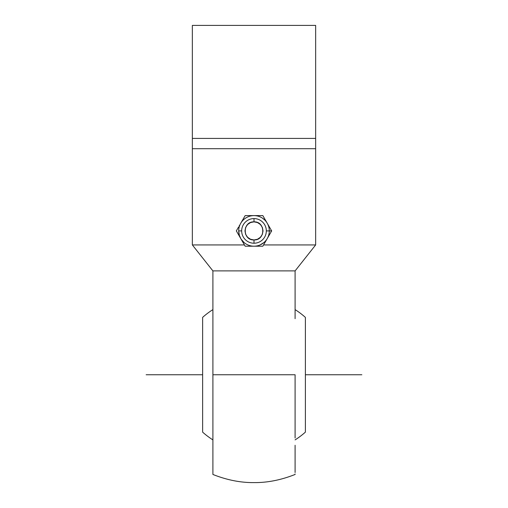 <?xml version="1.0" encoding="UTF-8"?>
<svg xmlns="http://www.w3.org/2000/svg" width="508" height="508" viewBox="0 0 508 508"><rect width="100%" height="100%" fill="white"/><g stroke="black" fill="none" stroke-linecap="round" stroke-linejoin="round"><path stroke-width="0.76" d="M295.097 474.459L295.097 473.983L295.097 474.459C281.108 480.016 267.411 482.733 254 482.6C267.411 482.733 281.108 480.016 295.097 474.459L295.097 473.983M212.903 280.314L212.903 374.752L295.097 374.752L295.097 415.855M212.903 415.855L212.903 474.459C226.892 480.016 240.589 482.733 254 482.6C240.589 482.733 226.892 480.016 212.903 474.459L212.903 472.548L212.903 474.459M212.896 470.173L212.903 438.023M305.384 432.13A77.019 77.019 0 0 1 295.097 439.89A77.019 77.019 0 0 0 305.384 432.13L305.384 317.379L305.384 432.13M295.097 309.613A77.019 77.019 0 0 1 305.384 317.379A77.019 77.019 0 0 0 295.097 309.613M212.903 439.89A77.019 77.019 0 0 1 202.635 432.143L202.635 317.36A77.019 77.019 0 0 1 212.903 309.613A77.019 77.019 0 0 0 202.635 317.36L202.635 432.143A77.019 77.019 0 0 0 212.903 439.89M240.83 238.684L239.344 235.299L238.703 230.899L241.675 230.899A12.325 12.325 0 0 1 254 218.58A12.325 12.325 0 0 1 266.325 230.899L269.297 230.899L266.325 230.899A12.325 12.325 0 0 1 254 243.224L254 239.947L254 243.224A12.325 12.325 0 0 1 241.675 230.899A12.325 12.325 0 0 1 254 218.58L254 221.856C242.335 221.317 242.341 240.487 254 239.947L250.539 239.255L247.606 237.299L245.643 234.359L244.958 230.899L245.643 227.438L247.606 224.504L250.539 222.548L254 221.856L257.461 222.548L260.394 224.504L262.357 227.438L263.042 230.899L262.357 234.359L260.394 237.299L257.461 239.255L254 239.947C265.665 240.487 265.659 221.317 254 221.856L254 218.58A12.325 12.325 0 0 1 266.325 230.899A12.325 12.325 0 0 1 254 243.224A12.325 12.325 0 0 1 241.675 230.899L238.703 230.899A15.297 15.297 0 0 0 254 246.202A15.297 15.297 0 0 0 269.297 230.899L271.666 230.899L262.833 215.602L254.102 215.602M263.843 242.608L260.09 244.932M262.503 218.186L264.82 220.085M253.898 215.602L253.994 215.602A15.297 15.297 0 0 0 240.754 223.253L242.399 220.402M244.151 242.608L241.217 239.306M263.557 244.932L315.652 244.932L315.652 148.698L192.348 148.698L192.348 244.932L244.443 244.932L192.348 244.932L192.735 245.421M237.433 229L238.538 227.082L236.334 230.899L245.167 246.202L254.044 246.202M255.772 246.094L257.124 245.878M239.643 225.171L239.103 226.104M241.859 240.468L245.167 246.202L262.833 246.202L271.666 230.899L269.297 230.899A15.297 15.297 0 0 1 254 246.202A15.297 15.297 0 0 1 238.703 230.899A15.297 15.297 0 0 1 254 215.602A15.297 15.297 0 0 1 269.297 230.899A15.297 15.297 0 0 0 254 215.602A15.297 15.297 0 0 0 238.703 230.899M266.141 221.336L262.833 215.602L245.167 215.602L241.859 221.336M265.036 242.386L268.357 236.633M242.964 219.418L240.754 223.253M192.348 147.599L192.348 25.4L315.652 25.4L192.348 25.4L192.348 148.698L192.348 147.949L192.348 148.698L315.652 148.698L315.652 25.4L315.652 142.532L315.652 138.424L192.348 138.424L315.652 138.424M194.088 247.129L212.903 270.897L212.903 281.578L212.903 270.897L295.097 270.897L295.097 318.668L295.104 293.205M295.097 438.023L295.097 374.752L212.903 374.752L212.903 430.162L212.903 318.668M295.097 445.268L295.097 472.548L295.097 445.268M295.097 318.668L295.097 280.314M263.931 217.507L265.601 220.402M258.413 215.602L262.833 215.602M256.21 215.608L257.359 215.602M256.216 246.196L254.006 246.202M260.636 246.196L257.327 246.202M266.135 240.475L265.601 241.402M270.567 232.804L268.897 235.699M269.462 227.082L271.666 230.899L271.323 231.483M268.357 225.177L268.897 226.104M251.784 215.608L254 215.602M247.364 215.608L250.673 215.602M238.538 234.721L236.677 231.483M239.643 236.62L239.103 235.699M244.069 244.297L242.399 241.402M245.167 246.202L249.574 246.202M251.784 246.196L250.673 246.202M315.157 245.561L313.912 247.129M311.728 249.892L305.187 258.153L315.652 244.932L266.262 244.932M304.717 258.743L301.447 262.877M212.884 270.878L206.997 263.442M196.85 250.615L201.505 256.502M199.676 254.191L198.298 252.451M193.059 245.828L194.513 247.669M192.348 143.167L192.348 145.656M315.652 143.154L315.652 145.65M212.896 293.205L212.903 281.578M202.813 258.153L212.903 270.897L295.097 270.897L313.487 247.669M315.265 245.421L315.652 244.932L315.652 147.949M295.097 270.897L305.187 258.153M192.348 244.932L192.348 148.698M146.152 374.752L202.635 374.752M305.384 374.752L361.848 374.752"/></g></svg>
